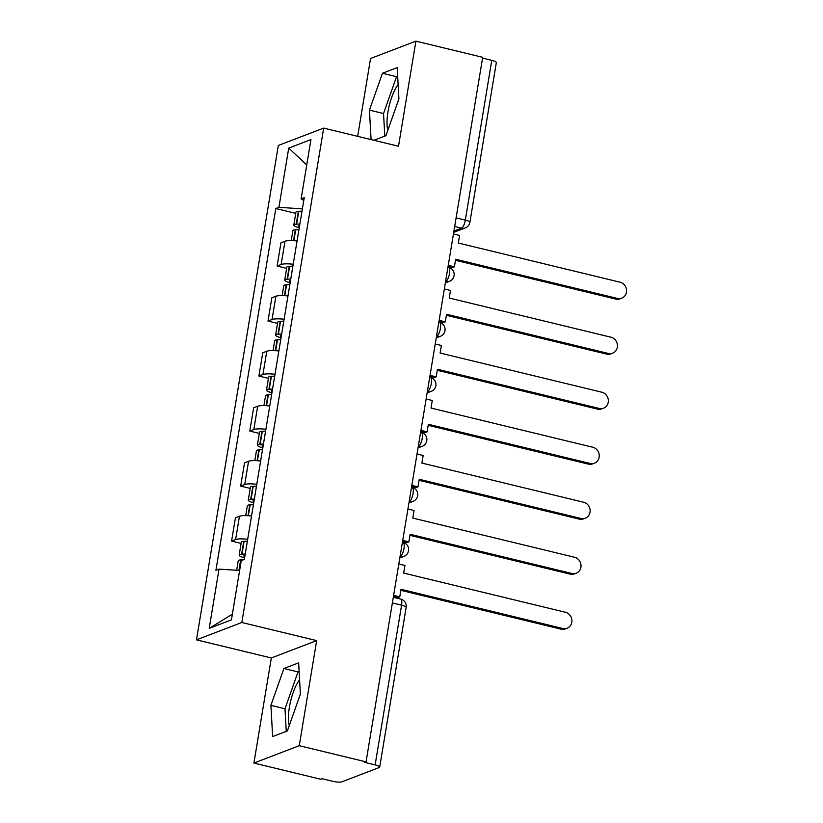 <?xml version="1.0" encoding="UTF-8"?>
<svg xmlns="http://www.w3.org/2000/svg" width="823" height="823" viewBox="0 0 823 823"><rect width="100%" height="100%" fill="white"/><g stroke="black" fill="none" stroke-linecap="round" stroke-linejoin="round"><path stroke-width="1.23" d="M387.808 130.322A28.496 9.32 103.6 0 1 387.962 111.835A28.496 9.32 103.6 0 1 398.126 84.532M289.274 725.557A28.496 9.32 103.6 0 1 289.418 707.08A28.496 9.32 103.6 0 1 299.582 679.767M253.916 763.044L299.274 745.7L366.06 761.872L482.69 57.322L415.913 41.15L398.517 146.237L323.686 128.11L278.318 145.455L196.481 639.841L271.312 657.968L253.916 763.044L320.692 779.227L322.019 778.712L332.42 781.233A7.304 1.512 -170.6 0 0 341.771 781.85L379.208 767.54A7.304 1.512 -170.6 0 0 379.701 767.108A7.304 1.512 -170.6 0 0 375.134 764.896L401.583 605.162A7.304 2.387 -76.4 0 0 400.657 599.072L393.301 597.282M415.913 41.15L370.556 58.495L357.666 136.34M299.274 745.7L316.67 640.613L241.839 622.497L323.686 128.11M366.06 761.872L364.733 762.376L375.134 764.896M482.566 58.114L491.773 60.346A7.304 1.512 9.4 0 1 496.341 62.558L469.892 222.292A7.304 1.512 -170.6 0 0 465.324 220.091L491.773 60.346M297.072 240.974A16.81 3.487 -170.6 0 0 284.995 241.232L280.962 242.775L277.104 266.045L281.137 264.502A16.81 3.487 9.4 0 1 293.214 264.245M286.641 268.349L277.104 266.045M287.968 295.982A16.81 3.487 -170.6 0 0 275.89 296.239L271.847 297.782L268 321.052L272.032 319.509A16.81 3.487 9.4 0 1 284.11 319.252M277.536 323.367L268 321.052M278.853 350.989A16.81 3.487 -170.6 0 0 266.775 351.246L262.743 352.789L258.895 376.06L262.928 374.516A16.81 3.487 9.4 0 1 275.005 374.27M268.432 378.374L258.895 376.06M269.749 406.006A16.81 3.487 -170.6 0 0 257.671 406.253L253.638 407.796L249.791 431.077L253.823 429.534A16.81 3.487 9.4 0 1 265.901 429.277M259.327 433.382L249.791 431.077M260.644 461.014A16.81 3.487 -170.6 0 0 248.567 461.271L244.534 462.814L240.676 486.084L244.709 484.541A16.81 3.487 9.4 0 1 256.786 484.284M250.213 488.389L240.676 486.084M251.54 516.021A16.81 3.487 -170.6 0 0 239.462 516.278L235.429 517.821L231.572 541.092L235.604 539.549A16.81 3.487 9.4 0 1 247.682 539.291M241.108 543.406L231.572 541.092M302.391 208.867L278.915 207.324L288.729 148.089L310.94 139.591L301.136 198.827L303.769 200.534M232.374 614.195L209.217 628.361L231.438 619.863L241.242 560.628L244.349 559.434L304.243 197.643L301.136 198.827M209.217 628.361L219.021 569.125L239.616 570.473M278.915 207.324L275.808 208.517L215.914 570.308L219.021 569.125M196.481 639.841L241.839 622.497M373.93 140.28L385.915 135.692L398.918 98.842L397.19 67.63L382.448 73.268L369.445 110.117L371.08 139.591M271.312 657.968L316.67 640.613M287.381 730.927L300.385 694.077L298.646 662.875L283.904 668.502L270.911 705.352L272.639 736.564L287.381 730.927M295.745 213.342L275.808 208.517M288.729 148.089L306.742 164.95M397.663 76.251L396.542 76.683L383.539 113.533L384.794 136.124M383.539 113.533L369.445 110.117M396.542 76.683L382.448 73.268M299.119 671.486L297.998 671.918L285.005 708.768L286.26 731.359M285.005 708.768L270.911 705.352M297.998 671.918L283.904 668.502M621.735 298.163L620.017 298.821A8.405 7.746 -110.9 0 1 615.676 299.078L617.394 298.42A8.405 7.746 69.1 0 0 621.735 298.163A8.405 7.746 69.1 0 0 626.519 289.85A8.405 7.746 69.1 0 0 620.079 282.207L458.329 243.032L459.584 235.45L453.452 233.958M448.257 265.345L454.389 266.827L455.644 259.245L617.394 298.42M454.389 266.827L452.671 267.485L448.082 266.374M299.87 224.041A27.766 5.761 -170.6 0 0 296.609 224.165L296.249 224.185A9.228 1.913 -170.6 0 0 293.811 225.06A9.228 1.913 -170.6 0 0 299.253 227.765M293.811 225.06L295.941 212.18A9.228 1.913 9.4 0 1 298.379 211.316L298.739 211.285A27.766 5.761 9.4 0 1 302 211.172M291.239 240.573L292.875 230.697A9.228 1.913 9.4 0 1 295.313 229.823L295.673 229.802A27.766 5.761 9.4 0 1 298.944 229.689M299.449 226.603A4.475 0.926 9.4 0 1 298.502 225.831A4.475 0.926 9.4 0 1 299.644 225.409M455.479 260.284L615.676 299.078M612.631 353.17L610.913 353.828A8.405 7.746 -110.9 0 1 606.572 354.096L608.29 353.437A8.405 7.746 69.1 0 0 612.631 353.17A8.405 7.746 69.1 0 0 617.415 344.858A8.405 7.746 69.1 0 0 610.975 337.214L449.224 298.039L450.479 290.457L444.348 288.966M439.153 320.353L445.284 321.844L446.539 314.263L608.29 353.437M445.284 321.844L443.566 322.503L438.978 321.392M290.766 279.048A27.766 5.761 -170.6 0 0 287.494 279.172L287.145 279.192A9.228 1.913 -170.6 0 0 284.707 280.067A9.228 1.913 -170.6 0 0 290.149 282.773M284.707 280.067L286.836 267.197A9.228 1.913 9.4 0 1 289.274 266.323L289.624 266.302A27.766 5.761 9.4 0 1 292.895 266.179M282.135 295.58L283.77 285.704A9.228 1.913 9.4 0 1 286.209 284.84L286.569 284.809A27.766 5.761 9.4 0 1 289.83 284.696M290.344 281.61A4.475 0.926 9.4 0 1 289.387 280.838A4.475 0.926 9.4 0 1 290.54 280.417M446.364 315.291L606.572 354.096M603.526 408.187L601.808 408.846A8.405 7.746 -110.9 0 1 597.457 409.103L599.185 408.445A8.405 7.746 69.1 0 0 603.526 408.187A8.405 7.746 69.1 0 0 608.31 399.865A8.405 7.746 69.1 0 0 601.87 392.221L440.12 353.046L441.375 345.465L435.233 343.983M430.038 375.36L436.18 376.852L437.435 369.27L599.185 408.445M436.18 376.852L434.462 377.51L429.873 376.399M281.661 334.066A27.766 5.761 -170.6 0 0 278.39 334.179L278.04 334.2A9.228 1.913 -170.6 0 0 275.602 335.074A9.228 1.913 -170.6 0 0 281.044 337.78M275.602 335.074L277.732 322.204A9.228 1.913 9.4 0 1 280.17 321.33L280.52 321.309A27.766 5.761 9.4 0 1 283.791 321.186M273.03 350.588L274.666 340.722A9.228 1.913 9.4 0 1 277.104 339.848L277.454 339.827A27.766 5.761 9.4 0 1 280.725 339.704M281.24 336.617A4.475 0.926 9.4 0 1 280.283 335.856A4.475 0.926 9.4 0 1 281.435 335.434M437.26 370.299L597.457 409.103M594.422 463.195L592.704 463.853A8.405 7.746 -110.9 0 1 588.352 464.11L590.07 463.452A8.405 7.746 69.1 0 0 594.422 463.195A8.405 7.746 69.1 0 0 599.206 454.872A8.405 7.746 69.1 0 0 592.755 447.228L431.015 408.054L432.27 400.472L426.129 398.99M420.934 430.378L427.075 431.859L428.33 424.277L590.07 463.452M427.075 431.859L425.347 432.517L420.769 431.406M272.557 389.073A27.766 5.761 -170.6 0 0 269.286 389.186L268.936 389.217A9.228 1.913 -170.6 0 0 266.487 390.081A9.228 1.913 -170.6 0 0 271.94 392.787M266.487 390.081L268.617 377.212A9.228 1.913 9.4 0 1 271.065 376.348L271.415 376.317A27.766 5.761 9.4 0 1 274.687 376.204M263.926 405.595L265.551 395.729A9.228 1.913 9.4 0 1 268 394.855L268.349 394.834A27.766 5.761 9.4 0 1 271.621 394.711M272.125 391.625A4.475 0.926 9.4 0 1 271.179 390.863A4.475 0.926 9.4 0 1 272.331 390.441M428.155 425.316L588.352 464.11M585.307 518.202L583.589 518.86A8.405 7.746 -110.9 0 1 579.248 519.118L580.966 518.459A8.405 7.746 69.1 0 0 585.307 518.202A8.405 7.746 69.1 0 0 590.101 509.89A8.405 7.746 69.1 0 0 583.651 502.246L421.901 463.071L423.156 455.489L417.024 453.998M411.829 485.385L417.961 486.866L419.216 479.284L580.966 518.459M417.961 486.866L416.243 487.525L411.654 486.414M263.442 444.081A27.766 5.761 -170.6 0 0 260.181 444.204L259.821 444.225A9.228 1.913 -170.6 0 0 257.383 445.099A9.228 1.913 -170.6 0 0 262.835 447.805M257.383 445.099L259.512 432.229A9.228 1.913 9.4 0 1 261.951 431.355L262.311 431.324A27.766 5.761 9.4 0 1 265.582 431.211M254.811 460.613L256.447 450.737A9.228 1.913 9.4 0 1 258.885 449.862L259.245 449.842A27.766 5.761 9.4 0 1 262.516 449.728M263.021 446.642A4.475 0.926 9.4 0 1 262.074 445.871A4.475 0.926 9.4 0 1 263.216 445.449M419.051 480.323L579.248 519.118M576.203 573.209L574.485 573.868A8.405 7.746 -110.9 0 1 570.144 574.135L571.862 573.477A8.405 7.746 69.1 0 0 576.203 573.209A8.405 7.746 69.1 0 0 580.987 564.897A8.405 7.746 69.1 0 0 574.547 557.253L412.796 518.079L414.051 510.497L407.92 509.005M402.725 540.392L408.856 541.884L410.111 534.302L571.862 573.477M408.856 541.884L407.138 542.542L402.55 541.431M254.338 499.088A27.766 5.761 -170.6 0 0 251.066 499.211L250.717 499.232A9.228 1.913 -170.6 0 0 248.279 500.106A9.228 1.913 -170.6 0 0 253.721 502.812M248.279 500.106L250.408 487.237A9.228 1.913 9.4 0 1 252.846 486.362L253.206 486.342A27.766 5.761 9.4 0 1 256.467 486.218M245.707 515.62L247.342 505.744A9.228 1.913 9.4 0 1 249.781 504.88L250.141 504.849A27.766 5.761 9.4 0 1 253.402 504.736M253.916 501.649A4.475 0.926 9.4 0 1 252.959 500.878A4.475 0.926 9.4 0 1 254.112 500.456M409.947 535.331L570.144 574.135M567.098 628.227L565.38 628.885A8.405 7.746 -110.9 0 1 561.039 629.142L562.757 628.484A8.405 7.746 69.1 0 0 567.098 628.227A8.405 7.746 69.1 0 0 571.882 619.904A8.405 7.746 69.1 0 0 565.442 612.261L403.692 573.086L404.947 565.504L398.805 564.022M393.61 595.399L399.752 596.891L401.007 589.309L562.757 628.484M399.752 596.891L398.034 597.549L393.445 596.438M245.233 554.105A27.766 5.761 -170.6 0 0 241.962 554.218L241.612 554.249A9.228 1.913 -170.6 0 0 239.174 555.114A9.228 1.913 -170.6 0 0 244.616 557.819M239.174 555.114L241.304 542.244A9.228 1.913 9.4 0 1 243.742 541.369L244.092 541.349A27.766 5.761 9.4 0 1 247.363 541.225M236.664 570.277L238.238 560.761A9.228 1.913 9.4 0 1 240.676 559.887L241.026 559.866A27.766 5.761 9.4 0 1 243.515 559.753M244.812 556.657A4.475 0.926 9.4 0 1 243.855 555.895A4.475 0.926 9.4 0 1 245.007 555.474M400.832 590.338L561.039 629.142M400.029 556.636L400.163 556.585A7.304 2.387 -76.4 0 0 403.98 548.519A7.304 2.387 -76.4 0 0 403.054 542.429L402.406 542.275M409.144 501.629L409.268 501.577A7.304 2.387 -76.4 0 0 413.084 493.512A7.304 2.387 -76.4 0 0 412.158 487.422L411.521 487.267M418.249 446.622L418.382 446.57A7.304 2.387 -76.4 0 0 422.189 438.505A7.304 2.387 -76.4 0 0 421.263 432.414L420.625 432.26M427.353 391.604L427.487 391.563A7.304 2.387 -76.4 0 0 431.293 383.497A7.304 2.387 -76.4 0 0 430.367 377.407L429.729 377.243M436.457 336.597L436.591 336.545A7.304 2.387 -76.4 0 0 440.408 328.48A7.304 2.387 -76.4 0 0 439.482 322.39L438.834 322.235M445.562 281.589L445.696 281.538A7.304 2.387 -76.4 0 0 449.512 273.473A7.304 2.387 -76.4 0 0 448.586 267.382L447.949 267.228M453.936 231.057L461.518 228.156A7.304 2.387 -76.4 0 0 465.324 220.091L456.117 217.858M454.687 226.5L461.518 228.156A7.304 6.738 -110.9 0 0 465.293 227.93A7.304 7.304 0 0 0 469.892 222.292M400.05 556.554L400.163 556.585A7.304 6.738 69.1 0 0 403.939 556.358A7.304 7.304 0 0 0 403.054 542.429M409.154 501.546L409.268 501.577A7.304 6.738 69.1 0 0 413.053 501.351A7.304 7.304 0 0 0 412.158 487.422M418.259 446.539L418.382 446.57A7.304 6.738 69.1 0 0 422.158 446.344A7.304 7.304 0 0 0 421.263 432.414M427.363 391.532L427.487 391.563A7.304 6.738 69.1 0 0 431.262 391.326A7.304 7.304 0 0 0 430.367 377.407M436.468 336.514L436.591 336.545A7.304 6.738 69.1 0 0 440.367 336.319A7.304 7.304 0 0 0 439.482 322.39M445.582 281.507L445.696 281.538A7.304 6.738 69.1 0 0 449.471 281.312A7.304 7.304 0 0 0 448.586 267.382M244.709 484.541L248.567 461.271M253.823 429.534L257.671 406.253M262.928 374.516L266.775 351.246M272.032 319.509L275.89 296.239M281.137 264.502L284.995 241.232M235.604 539.549L239.462 516.278M392.365 602.93L401.583 605.162A7.304 1.512 -170.6 0 1 406.151 607.364A7.304 7.304 0 0 0 400.657 599.072M296.609 224.165L298.739 211.285M296.249 224.185L298.379 211.316M293.523 240.655L295.313 229.823M293.873 240.676L295.673 229.802M287.494 279.172L289.624 266.302M287.145 279.192L289.274 266.323M284.419 295.673L286.209 284.84M284.758 295.694L286.569 284.809M278.39 334.179L280.52 321.309M278.04 334.2L280.17 321.33M275.314 350.68L277.104 339.848M275.654 350.701L277.454 339.827M269.286 389.186L271.415 376.317M268.936 389.217L271.065 376.348M266.199 405.688L268 394.855M266.549 405.708L268.349 394.834M260.181 444.204L262.311 431.324M259.821 444.225L261.951 431.355M257.095 460.695L258.885 449.862M257.445 460.715L259.245 449.842M251.066 499.211L253.206 486.342M250.717 499.232L252.846 486.362M247.99 515.712L249.781 504.88M248.34 515.733L250.141 504.849M241.962 554.218L244.092 541.349M241.612 554.249L243.742 541.369M238.927 570.432L240.676 559.887M239.277 570.452L241.026 559.866M445.356 282.886L449.471 281.312M436.241 337.903L440.367 336.319M427.137 392.91L431.262 391.326M418.033 447.918L422.158 446.344M408.928 502.925L413.053 501.351M399.813 557.943L403.939 556.358M406.151 607.364L379.701 767.108M465.293 227.93L453.72 232.353"/></g></svg>
